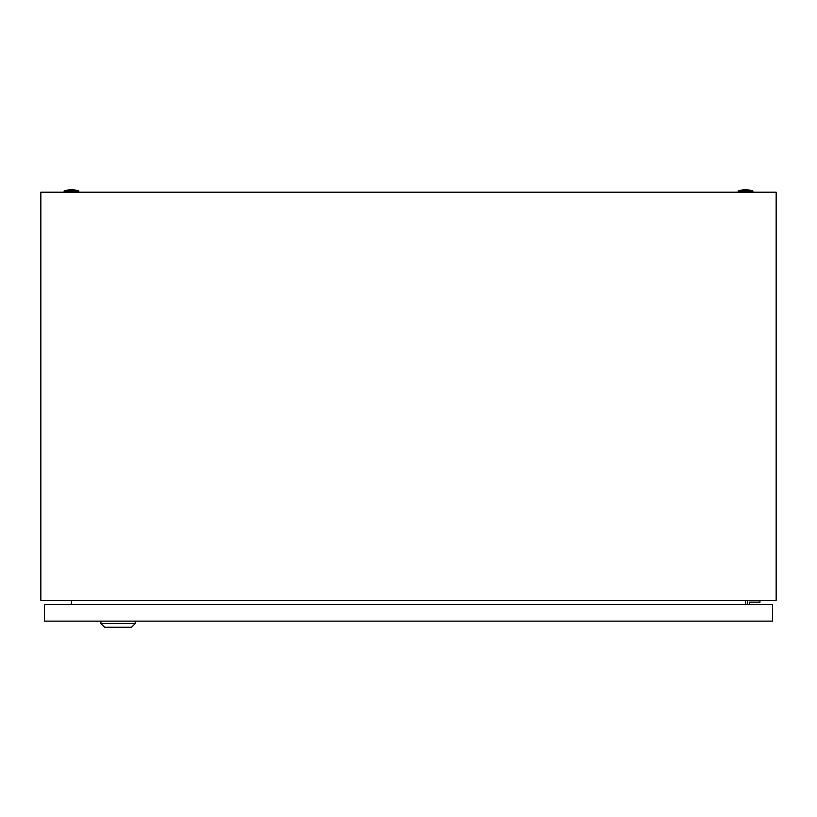 <?xml version="1.0" encoding="UTF-8"?>
<svg xmlns="http://www.w3.org/2000/svg" width="817" height="817" viewBox="0 0 817 817"><rect width="100%" height="100%" fill="white"/><g stroke="black" fill="none" stroke-linecap="round" stroke-linejoin="round"><path stroke-width="1.23" d="M40.85 600.291L40.85 192.199L776.15 192.199L776.15 600.291L40.85 600.291M71.845 600.291L71.079 604.58M745.921 604.58L745.155 600.291M738.159 190.974A22.672 22.672 0 0 1 752.865 190.974L738.159 190.974L738.159 192.199M64.135 190.974A22.672 22.672 0 0 1 78.841 190.974L64.135 190.974L64.135 192.199M749.557 604.58L749.557 602.129L759.973 602.129L759.973 600.291M747.718 600.291L747.718 604.58M135.214 623.575L131.537 627.252L104.576 627.252L100.9 623.575L135.214 623.575L135.214 621.124M100.9 623.575L100.9 621.124M44.526 621.124L44.526 604.58L772.473 604.58L772.473 621.124L44.526 621.124M752.865 190.974L752.865 192.199M78.841 190.974L78.841 192.199"/></g></svg>
